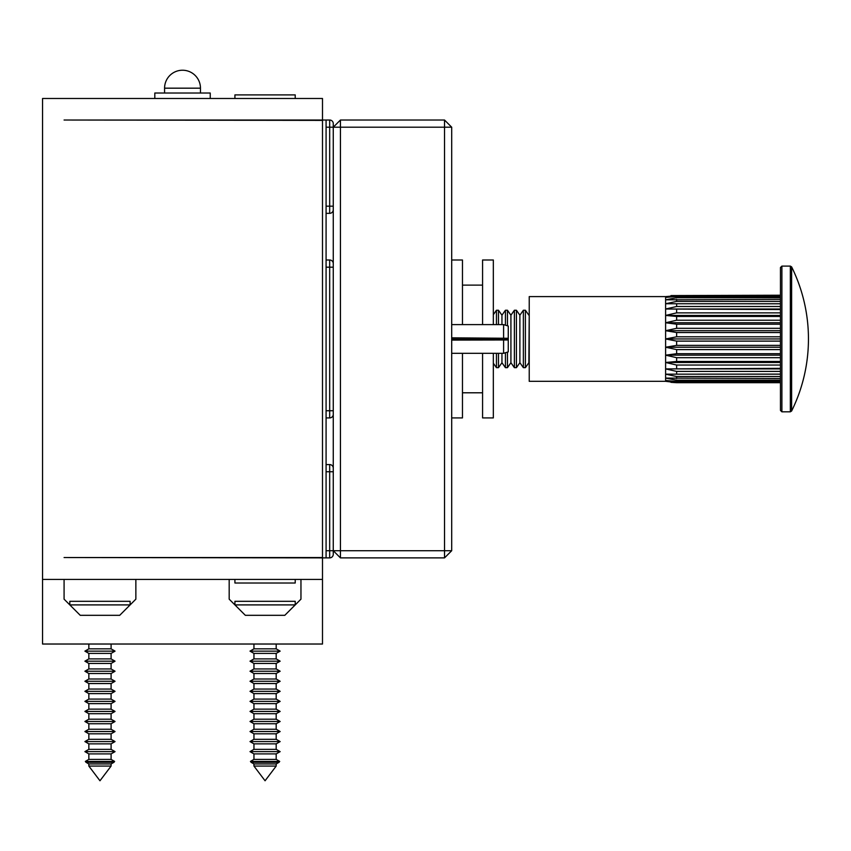 <?xml version="1.0" encoding="UTF-8"?>
<svg xmlns="http://www.w3.org/2000/svg" width="851" height="851" viewBox="0 0 851 851"><rect width="100%" height="100%" fill="white"/><g stroke="black" fill="none" stroke-linecap="round" stroke-linejoin="round"><path stroke-width="1.28" d="M154.808 98.493L154.808 93.025L210.24 93.025L210.24 98.493M234.919 98.493L234.919 94.908L295.223 94.908L295.223 98.493M295.223 579.425L295.223 583.009L234.919 583.009L234.919 579.425M42.55 98.493L322.497 98.493L322.497 120.023L64.08 120.023L322.497 120.385L322.497 557.533L64.08 557.533L322.497 557.884L322.497 579.425L42.55 579.425L42.55 98.493M326.082 550.714L329.677 550.714L329.677 557.884A3.585 3.585 0 0 0 333.262 554.299L333.262 550.714L333.262 554.299A3.585 3.585 0 0 1 329.677 557.884L322.497 557.884M326.082 213.346L329.677 213.346A3.585 3.585 0 0 0 333.262 209.75A3.585 3.585 0 0 1 329.677 213.346L329.677 127.203L333.262 127.203L333.262 123.618L333.262 127.203L340.443 127.203L340.443 550.714L444.52 550.714L444.52 127.203L340.443 127.203L340.443 120.023L444.52 120.023L451.7 127.203L451.7 550.714L444.52 550.714L444.52 557.884L340.443 557.884L340.443 550.714L333.262 550.714L333.262 127.203L340.443 120.023M326.082 417.915L329.677 417.915A3.585 3.585 0 0 0 333.262 414.331A3.585 3.585 0 0 1 329.677 417.915A3.585 3.585 0 0 0 333.262 414.331M322.497 120.023L326.082 120.023L326.082 557.884M333.262 123.618A3.585 3.585 0 0 0 329.677 120.023L326.082 120.023M329.677 417.915L329.677 260.002L326.082 260.002M340.443 557.884L333.262 550.714L329.677 550.714L329.677 464.572L326.082 464.572M329.677 464.572A3.585 3.585 0 0 1 333.262 468.167M329.677 260.002A3.585 3.585 0 0 1 333.262 263.587M329.677 213.346A3.585 3.585 0 0 0 333.262 209.75M444.52 120.023L444.52 127.203L451.7 127.203M451.7 550.714L444.52 557.884M451.7 338.283L508.26 338.283L508.26 339.975L451.7 340.081M451.7 339.634L508.26 339.634M508.26 338.283L451.7 337.836M503.601 337.836L503.601 324.603L451.7 324.603M508.26 339.975L508.26 351.878L503.601 353.314L503.601 340.081M508.26 337.943L508.26 326.039L503.601 324.603M482.57 324.603L482.57 260.002L493.335 260.002L493.335 324.603M493.335 353.314L493.335 417.915L482.57 417.915L482.57 353.314M791.621 363.366L791.621 411.012A162.679 162.679 0 0 0 791.621 266.895L791.621 411.012L790.334 411.82L790.334 266.097L781.888 266.097L781.888 411.82L780.452 410.384L780.452 267.533L780.452 295.648L676.63 295.648L665.61 297.425L665.61 381.312L676.63 382.695L670.982 382.344M780.452 299.382L665.61 299.829L676.63 297.733L780.452 297.733L780.452 296.488L676.63 296.488L665.61 297.425L665.61 296.605L529.226 296.605L529.226 381.312L665.61 381.312M780.452 295.223L670.971 295.574M791.621 411.012L790.334 411.82L781.888 411.82L780.452 410.384L780.452 382.695L676.63 382.695L665.61 380.493L676.63 381.429L780.452 381.429M780.452 382.269L676.63 382.269M780.452 380.184L676.63 380.184L665.61 378.089L780.452 378.535L780.452 380.184M780.452 376.514L676.63 376.514L665.61 374.174L780.452 374.174L780.452 378.535M780.452 374.121L665.61 374.174M780.452 371.408L676.63 371.408L665.61 368.909L780.452 368.355M780.452 365.047L676.63 365.047L665.61 362.483L676.63 361.462L780.452 361.462M780.452 357.686L676.63 357.686L665.61 355.165L676.63 353.708L780.452 353.708M780.452 349.601L676.63 349.601L665.61 347.219L676.63 345.378L780.452 345.378L780.452 347.219L665.61 347.219M780.452 341.113L676.63 341.113L665.61 338.953L676.63 336.805L780.452 336.805L780.452 332.539L676.63 332.539L665.61 330.699L676.63 328.316L780.452 328.316M780.452 324.21L676.63 324.21L665.61 322.752L676.63 320.231L780.452 320.231L780.452 322.752L665.61 322.752M665.61 315.434L676.63 312.87L780.452 312.87L780.452 315.434L665.61 315.434L676.63 316.455L780.452 316.455L780.452 320.231M780.452 309.551L665.61 309.009L676.63 306.509L780.452 306.509L780.452 309.009L665.61 309.009M780.452 303.796L665.61 303.743L676.63 301.403L780.452 301.403L780.452 303.743L665.61 303.743M665.61 296.605L676.63 295.648M780.452 330.699L665.61 330.699M780.452 338.953L665.61 338.953M780.452 355.165L665.61 355.165M780.452 362.483L665.61 362.483M780.452 368.909L665.61 368.909M791.621 266.895L790.334 266.097L791.621 266.895L791.621 314.551M780.452 312.87L766.102 312.87M780.452 306.509L676.63 306.509L676.63 303.796M780.452 301.403L676.63 301.403L676.63 299.382M780.452 297.733L676.63 297.733L676.63 296.488M451.7 260.002L462.465 260.002L462.465 324.603M462.465 353.314L462.465 417.915L451.7 417.915M528.865 315.2L525.397 310.243L525.397 367.675L528.865 362.717L529.226 314.689M523.365 310.243L519.887 315.2L519.887 362.717L523.365 367.675L523.365 310.243L525.397 310.243M519.887 362.717L516.419 367.675L516.419 310.243L514.387 310.243L514.387 367.675L510.919 362.717L510.919 315.2L514.387 310.243M510.919 362.717L507.451 367.675L507.451 352.133M507.451 325.784L507.451 310.243L505.42 310.243L505.42 325.156M501.952 353.314L501.952 362.717L505.42 367.675L505.42 352.75M501.952 362.717L498.473 367.675L498.473 353.314M498.473 324.603L498.473 310.243L496.441 310.243L496.441 324.603M493.335 363.228L496.441 367.675L496.441 353.314M501.952 324.603L501.952 315.2L505.42 310.243M322.497 644.026L42.55 644.026L42.55 579.425L64.08 579.425L64.08 599.168L80.239 615.316L119.714 615.316L135.862 599.168L135.862 579.425L229.185 579.425L229.185 599.168L245.333 615.316L284.808 615.316L300.956 599.168L300.956 579.425L322.497 579.425L322.497 644.026M276.192 766.07L265.065 780.771L253.949 766.07L276.192 766.07L276.192 763.953L279.032 762.315L251.109 762.315L250.428 761.422L279.713 761.422L279.032 762.315M253.949 766.07L253.949 763.953L276.192 763.953M250.428 761.422L253.949 759.39L276.192 759.39L276.192 753.901L280.149 751.624L249.992 751.624L253.949 749.348L276.192 749.348L276.192 743.859L280.149 741.572L249.992 741.572L253.949 739.296L276.192 739.296L276.192 733.807L280.149 731.53L249.992 731.53L253.949 729.243L276.192 729.243L276.192 723.754L280.149 721.478L249.992 721.478L253.949 719.201L276.192 719.201L276.192 713.702L280.149 711.425L249.992 711.425L253.949 709.149L276.192 709.149L276.192 703.66L280.149 701.384L249.992 701.384L253.949 699.096L276.192 699.096L276.192 693.608L280.149 691.331L249.992 691.331L253.949 689.055L276.192 689.055L276.192 683.555L280.149 681.279L249.992 681.279L253.949 679.002L276.192 679.002L276.192 673.513L280.149 671.226L249.992 671.226L253.949 668.95L276.192 668.95L276.192 663.461L280.149 661.184L249.992 661.184L253.949 658.897L276.192 658.897L276.192 653.408L280.149 651.132L249.992 651.132L253.949 648.856L276.192 648.856L276.192 644.026M253.949 759.39L253.949 753.901L276.192 753.901M253.949 749.348L253.949 743.859L276.192 743.859M253.949 739.296L253.949 733.807L276.192 733.807M253.949 729.243L253.949 723.754L276.192 723.754M253.949 719.201L253.949 713.702L276.192 713.702M253.949 709.149L253.949 703.66L276.192 703.66M253.949 699.096L253.949 693.608L276.192 693.608M253.949 689.055L253.949 683.555L276.192 683.555M253.949 679.002L253.949 673.513L276.192 673.513M253.949 668.95L253.949 663.461L276.192 663.461M253.949 658.897L253.949 653.408L276.192 653.408M295.223 604.901L234.919 604.901L234.919 601.317L295.223 601.317L295.223 604.901L284.808 615.316M111.098 766.07L99.971 780.771L88.844 766.07L111.098 766.07L111.098 763.953L113.938 762.315L86.015 762.315L85.334 761.422L114.619 761.422L113.938 762.315M88.844 766.07L88.844 763.953L111.098 763.953M85.334 761.422L88.844 759.39L111.098 759.39L111.098 753.901L115.045 751.624L84.898 751.624L88.844 749.348L111.098 749.348L111.098 743.859L115.045 741.572L84.898 741.572L88.844 739.296L111.098 739.296L111.098 733.807L115.045 731.53L84.898 731.53L88.844 729.243L111.098 729.243L111.098 723.754L115.045 721.478L84.898 721.478L88.844 719.201L111.098 719.201L111.098 713.702L115.045 711.425L84.898 711.425L88.844 709.149L111.098 709.149L111.098 703.66L115.045 701.384L84.898 701.384L88.844 699.096L111.098 699.096L111.098 693.608L115.045 691.331L84.898 691.331L88.844 689.055L111.098 689.055L111.098 683.555L115.045 681.279L84.898 681.279L88.844 679.002L111.098 679.002L111.098 673.513L115.045 671.226L84.898 671.226L88.844 668.95L111.098 668.95L111.098 663.461L115.045 661.184L84.898 661.184L88.844 658.897L111.098 658.897L111.098 653.408L115.045 651.132L84.898 651.132L88.844 648.856L111.098 648.856L111.098 644.026M88.844 759.39L88.844 753.901L111.098 753.901M88.844 749.348L88.844 743.859L111.098 743.859M88.844 739.296L88.844 733.807L111.098 733.807M88.844 729.243L88.844 723.754L111.098 723.754M88.844 719.201L88.844 713.702L111.098 713.702M88.844 709.149L88.844 703.66L111.098 703.66M88.844 699.096L88.844 693.608L111.098 693.608M88.844 689.055L88.844 683.555L111.098 683.555M88.844 679.002L88.844 673.513L111.098 673.513M88.844 668.95L88.844 663.461L111.098 663.461M88.844 658.897L88.844 653.408L111.098 653.408M130.118 604.901L69.825 604.901L69.825 601.317L130.118 601.317L130.118 604.901L119.714 615.316M200.464 93.025L200.464 88.174A17.945 17.945 0 0 0 182.518 70.229A17.945 17.945 0 0 0 164.573 88.174L200.357 88.174M329.677 120.023L329.677 127.203L326.082 127.203M333.262 206.165L326.082 206.165M333.262 267.182L326.082 267.182M333.262 410.735L326.082 410.735M333.262 471.752L326.082 471.752M676.63 380.184L676.63 381.429M676.63 376.514L676.63 378.535M676.63 371.408L676.63 374.121M676.63 365.047L676.63 368.355M676.63 357.686L676.63 361.462M676.63 349.601L676.63 353.708M676.63 341.113L676.63 345.378M676.63 332.539L676.63 336.805M676.63 324.21L676.63 328.316M676.63 316.455L676.63 320.231M676.63 309.551L676.63 312.87M164.573 93.025L164.573 88.174M503.601 353.314L451.7 353.314M781.888 266.097L780.452 267.533M482.57 285.117L462.465 285.117M482.57 392.79L462.465 392.79M493.335 314.689L496.441 310.243M498.473 367.675L496.441 367.675M501.952 315.2L498.473 310.243M507.451 367.675L505.42 367.675M510.919 315.2L507.451 310.243M516.419 367.675L514.387 367.675M519.887 315.2L516.419 310.243M525.397 367.675L523.365 367.675M276.192 749.348L280.149 751.624M276.192 739.296L280.149 741.572M276.192 729.243L280.149 731.53M276.192 719.201L280.149 721.478M276.192 709.149L280.149 711.425M276.192 699.096L280.149 701.384M276.192 689.055L280.149 691.331M276.192 679.002L280.149 681.279M276.192 668.95L280.149 671.226M276.192 658.897L280.149 661.184M276.192 648.856L280.149 651.132M276.192 759.39L279.713 761.422M245.333 615.316L234.919 604.901M253.949 648.856L253.949 644.026M253.949 653.408L249.992 651.132M253.949 663.461L249.992 661.184M253.949 673.513L249.992 671.226M253.949 683.555L249.992 681.279M253.949 693.608L249.992 691.331M253.949 703.66L249.992 701.384M253.949 713.702L249.992 711.425M253.949 723.754L249.992 721.478M253.949 733.807L249.992 731.53M253.949 743.859L249.992 741.572M253.949 753.901L249.992 751.624M253.949 763.953L251.109 762.315M111.098 749.348L115.045 751.624M111.098 739.296L115.045 741.572M111.098 729.243L115.045 731.53M111.098 719.201L115.045 721.478M111.098 709.149L115.045 711.425M111.098 699.096L115.045 701.384M111.098 689.055L115.045 691.331M111.098 679.002L115.045 681.279M111.098 668.95L115.045 671.226M111.098 658.897L115.045 661.184M111.098 648.856L115.045 651.132M111.098 759.39L114.619 761.422M80.239 615.316L69.825 604.901M88.844 648.856L88.844 644.026M88.844 653.408L84.898 651.132M88.844 663.461L84.898 661.184M88.844 673.513L84.898 671.226M88.844 683.555L84.898 681.279M88.844 693.608L84.898 691.331M88.844 703.66L84.898 701.384M88.844 713.702L84.898 711.425M88.844 723.754L84.898 721.478M88.844 733.807L84.898 731.53M88.844 743.859L84.898 741.572M88.844 753.901L84.898 751.624M88.844 763.953L86.015 762.315"/></g></svg>
